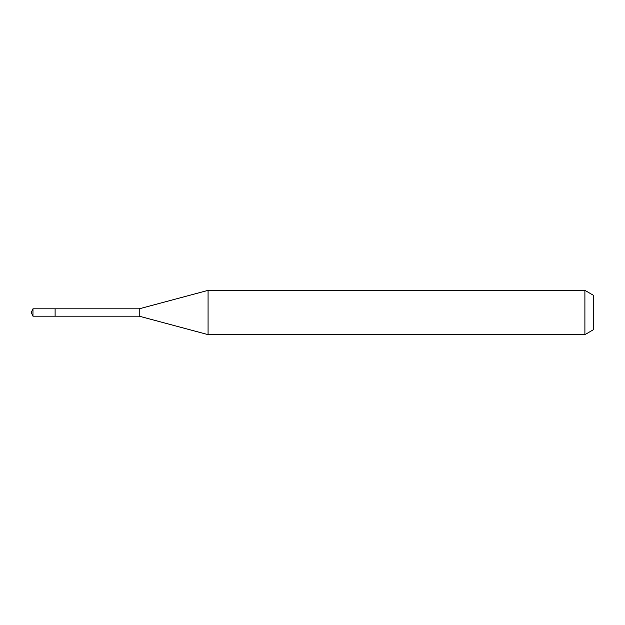 <?xml version="1.0" encoding="UTF-8"?>
<svg xmlns="http://www.w3.org/2000/svg" width="625" height="625" viewBox="0 0 625 625"><rect width="100%" height="100%" fill="white"/><g stroke="black" fill="none" stroke-linecap="round" stroke-linejoin="round"><path stroke-width="0.94" d="M55.109 308.812L32.969 308.812L32.969 316.188L55.109 316.188L55.109 308.812L55.109 316.188L139.227 316.188L139.227 308.812L55.109 308.812M32.969 316.188L31.25 312.5L32.969 308.812M139.227 308.812L208.07 290.367L208.07 334.633L139.227 316.188M208.07 334.633L584.898 334.633L584.898 290.367L208.07 290.367M584.898 290.367L593.75 295.477L593.75 329.523L584.898 334.633"/></g></svg>
